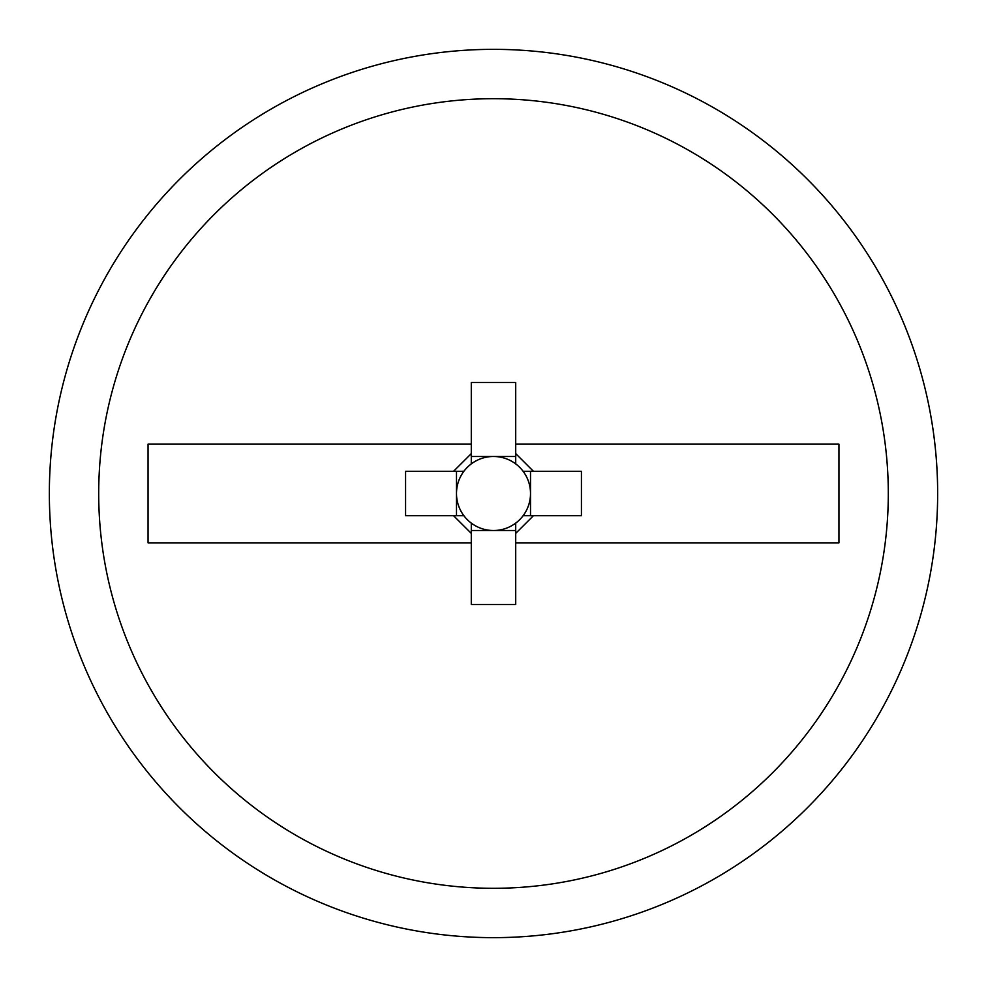<?xml version="1.0" encoding="UTF-8"?>
<svg xmlns="http://www.w3.org/2000/svg" width="987" height="987" viewBox="0 0 987 987"><rect width="100%" height="100%" fill="white"/><g stroke="black" fill="none" stroke-linecap="round" stroke-linejoin="round"><path stroke-width="1.48" d="M493.5 888.3A394.8 394.8 0 0 0 888.3 493.5A394.8 394.8 0 0 0 493.5 98.7A394.8 394.8 0 0 0 98.7 493.5A394.8 394.8 0 0 0 493.5 888.3M493.5 49.35A444.15 444.15 0 0 1 937.65 493.5A444.15 444.15 0 0 1 493.5 937.65A444.15 444.15 0 0 1 49.35 493.5A444.15 444.15 0 0 1 493.5 49.35M471.292 523.11A37.012 37.012 0 0 0 523.11 471.292A37.012 37.012 0 0 0 456.487 493.5A37.012 37.012 0 0 0 471.292 523.11L471.292 604.537L515.707 604.537L515.707 523.11M515.707 542.85L838.95 542.85L838.95 444.15L515.707 444.15L515.707 382.462L471.292 382.462L471.292 444.15L148.05 444.15L148.05 542.85L471.292 542.85M530.512 515.707L530.512 471.292M515.707 456.487L471.292 456.487M456.487 471.292L456.487 515.707M471.292 530.512L515.707 530.512M523.11 515.707L581.429 515.707L581.429 471.292L523.11 471.292M463.89 471.292L405.571 471.292L405.571 515.707L463.89 515.707M515.707 463.89L515.707 444.15M471.292 444.15L471.292 463.89M515.707 533.399L533.449 515.707M533.449 471.292L515.707 453.601M453.551 515.707L471.292 533.399M471.292 453.601L453.551 471.292"/></g></svg>
